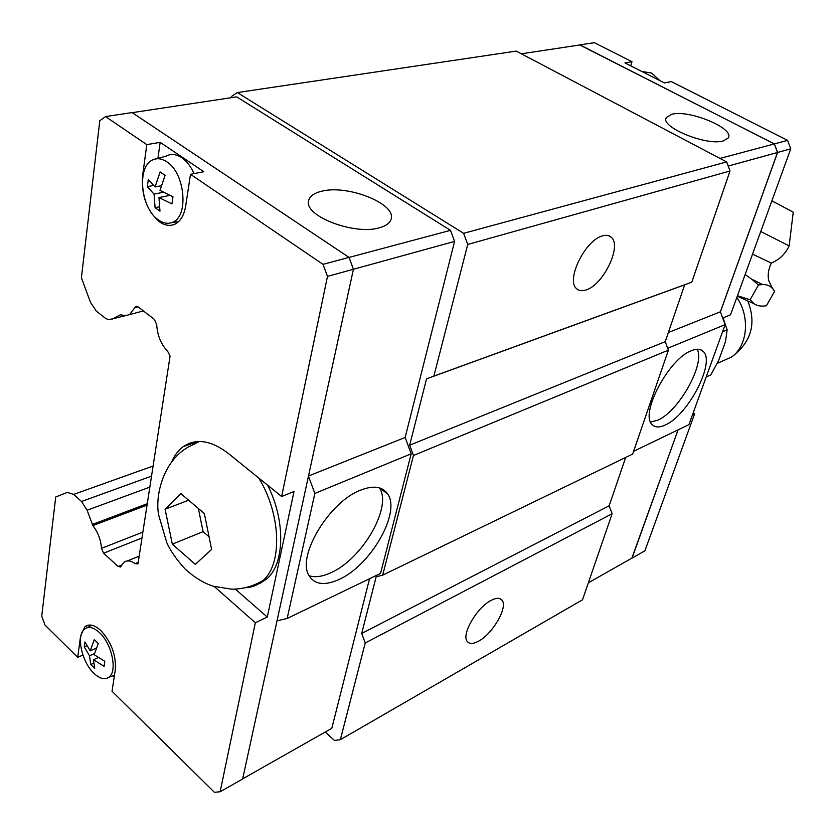 <?xml version="1.0" encoding="UTF-8"?>
<svg xmlns="http://www.w3.org/2000/svg" width="835" height="835" viewBox="0 0 835 835"><rect width="100%" height="100%" fill="white"/><g stroke="black" fill="none" stroke-linecap="round" stroke-linejoin="round"><path stroke-width="1.25" d="M752.544 254.132L771.331 263.056M478.653 641.134C473.048 644.182 469.186 644.202 467.057 641.186C461.442 634.036 477.171 607.264 491.116 600.375C496.46 597.609 500.144 597.63 502.19 600.428C507.889 607.536 492.671 633.775 478.653 641.134M585.972 289.975C581.859 291.332 578.645 290.82 576.317 288.43C565.879 279.506 585.46 239.885 602.505 235.887C606.273 234.792 609.237 235.282 611.408 237.37C622.075 246.304 603.1 285.184 585.972 289.975M697.215 349.249C705.335 364.018 678.73 411.478 657.719 420.203L650.59 422.072M665.182 425.046C659.358 427.75 654.995 427.572 652.104 424.514C639.641 414.024 668.845 358.685 691.422 350.679C696.609 348.56 700.523 348.8 703.174 351.389C715.835 362.014 687.925 415.548 665.182 425.046M723.319 140.927C706.431 146.209 659.493 126.743 666.309 117.516L671.883 114.238C689.324 109.479 735.186 128.59 728.235 137.973L723.319 140.927M659.932 80.661L651.676 73.094L641.708 71.413M760.758 231.514L789.138 245.887M771.895 200.807L793.24 212.184L771.895 200.807M772.49 288.472L769.014 281.165C769.317 282.084 765.987 274.997 770.976 263.818L771.31 263.244M766.415 305.746L774.619 291.3L772.49 288.461C770.068 285.737 766.77 284.432 762.616 284.547L758.493 284.965L751.667 279.151L762.606 284.547M751.667 279.151L745.144 274.527M379.424 487.859C392.554 506.73 362.348 559.126 330.869 572.726C322.383 576.641 315.129 577.653 309.096 575.753M360.407 490.228C373.391 485.135 382.482 486.408 387.69 494.049C401.082 512.586 370.656 565.608 339.041 579.469C324.69 585.93 314.68 584.646 309.023 575.607C296.425 556.601 329.199 501.877 360.407 490.228M321.997 191.152C347.861 184.525 396.364 203.823 391.145 219C390.039 223.07 386 226.034 379.017 227.882C354.207 235.293 304.232 216.056 308.553 201.026C309.472 196.298 313.96 193.01 321.997 191.152M172.334 544.149L165.1 509.246L180.798 493.568L204.356 513.567L211.62 549.451L195.306 564.345L172.334 544.149L203.082 531.644L208.666 536.435M160.163 142.336L203.823 171.739L190.505 174.306L185.673 206.099C184.17 215.086 180.684 221.056 175.235 224.02C170.256 226.389 164.996 225.648 159.454 221.797C146.908 210.848 141.282 195.599 142.566 176.028L146.803 144.622L160.163 142.336L157.909 158.483M82.905 655.026L77.707 657.354L80.609 635.852L84.878 626.741C89.241 623.557 94.595 624.862 100.941 630.655C111.441 642.303 116.232 655.298 115.314 669.66L112.036 691.244L214.418 792.311L220.137 791.757L255.343 622.743L214.303 586.546M99.553 632.7C112.005 643.942 117.704 671.58 108.842 677.248C104.646 680.055 99.615 678.698 93.781 673.177C81.882 662.061 76.131 635.967 84.22 629.371C88.301 626.01 93.416 627.116 99.553 632.7M90.222 650.841L94.261 639.652L98.248 643.524L94.188 654.723L104.813 661.33L104.083 666.32L93.489 659.702L94.699 668.407L90.754 664.524L89.522 655.819L84.272 646.948L84.951 641.979L90.222 650.841L96.578 648.002M156.99 158.754L166.363 155.999C171.102 153.546 176.195 154.099 181.633 157.627C186.633 161.082 190.777 166.415 194.064 173.617M166.739 161.771C185.318 173.022 189.054 217.33 172.167 222.434C167.772 224.104 163.201 223.279 158.441 219.949C140.99 208.74 136.47 167.428 152.21 160.153C156.709 157.825 161.552 158.358 166.739 161.771M155.049 186.957L160.122 171.947L165.09 175.371L159.986 190.401L172.97 196.736L171.916 203.917L158.974 197.571L159.976 211.171L155.08 207.706L154.047 194.117L147.325 186.664L148.296 179.535L155.049 186.957L161.51 185.694M125.49 315.672L108.665 319.742L105.523 318.354L96.411 311.194L90.451 302.28L81.402 277.742L99.803 120.731L105.523 116.587L132.087 112.568L349.04 257.399L353.424 269.246L242.641 778.992L220.137 791.757M153.588 185.443L147.325 186.664M158.974 197.571L170.037 195.338M163.576 192.217L154.047 194.117M159.589 206.767L155.08 207.706M87.09 645.695L84.272 646.948M93.489 659.702L98.446 657.458M94.574 653.544L89.522 655.819M93.875 663.105L90.754 664.524M190.505 174.306L323.03 264.34L327.487 276.395L281.635 496.512L294.003 491.502L267.283 617.065L255.343 622.743M349.04 257.399L323.03 264.34M105.523 116.587L146.803 144.622M114.228 676.83L113.101 675.734M77.707 657.354L45.017 625.081L41.75 616.209L55.715 496.992L67.332 492.41L73.647 494.404L81.538 501.501L87.111 510.237L92.873 525.591C98.008 532.323 100.878 539.911 101.473 548.355L103.613 553.198L118.121 566.495L120.522 566.996L123.841 562.362C126.962 560.076 130.74 560.504 135.166 563.635L137.994 563.74L170.079 356.096L167.71 351.389C161.019 344.375 157.356 335.461 156.719 324.648L154.318 319.335L138.025 306.821L135.792 306.455L129.592 314.597L125.532 315.672L120.313 314.816L112.036 319.252M171.885 461.358C174.724 455.012 178.533 450.096 183.303 446.61C196.1 438.031 211.119 440.316 228.362 453.468L281.635 496.512M198.459 508.88L203.082 531.644M165.1 509.246L188.324 500.311M267.597 485.166C285.601 520.247 284.787 563.771 266.866 578.801L260.029 583.383L252.285 585.659M267.283 617.065L235.261 589.072M192.353 445.045L196.632 441.611M353.424 269.246L327.487 276.395M138.015 563.635L136.971 564.053M147.064 505.081L92.873 525.591M308.491 476.002L405.152 437.467L411.185 453.802L314.847 493.433L287.156 618.484L277.022 620.802M308.459 476.138L314.847 493.433M411.185 453.802L380.541 573.415L287.156 618.484M369.54 578.739L331.829 728.297L242.672 778.857M132.222 112.662L236.67 96.86L450.493 230.345L349.051 257.42M450.493 230.345L454.574 241.409L353.414 269.267M454.574 241.409L405.152 437.467M325.201 732.055L334.47 740.447L340.356 739.695L365.229 642.981L361.712 633.452L376.157 576.734L382.68 575.138L632.648 454.073L668.397 350.157L665.245 341.651L684.669 284.818L691.787 282.167L730.02 170.998L726.659 161.927L516.239 51.102L237.317 92.57L231.368 96.536L231.18 97.695M237.317 92.57L463.613 233.32L467.736 244.457L433.866 376.115L426.549 378.86L409.661 445.201L413.461 455.482L382.68 575.138M588.351 582.809L632.095 558.01L678.041 429.868M631.865 558.135L678.103 429.837M667.697 348.279L725.135 324.648L720.375 311.799L777.5 152.492L774.327 143.933L580.033 44.933L521.374 53.805M720.407 311.883L777.573 152.461L774.4 143.902L579.793 44.965M706.18 377.002L710.731 374.957L718.497 360.814L725.521 341.578L727.139 329.835L723.454 319.033M722.567 331.735L727.139 329.835M737.462 295.705L750.122 299.775L754.454 303.982C757.689 306.007 761.666 306.591 766.415 305.735M750.112 299.775L758.493 284.954M723.256 319.586L724.028 317.436L730.531 314.805L790.745 148.839L787.614 140.374L671.319 81.59L664.399 82.926L624.945 62.907L631.98 61.706L594.343 42.689L580.001 44.85M631.98 61.706L630.749 65.85M693.196 412.845L694.636 413.763L692.497 414.776M632.116 558.083L644.902 550.829L694.636 413.763M774.4 143.902L787.614 140.374M777.573 152.461L790.745 148.839M633.588 451.317L688.938 424.618L725.135 324.648M668.365 332.528L720.375 311.799M728.203 166.071L777.5 152.492M720.02 158.42L774.327 143.933M625.686 457.444L609.164 505.77L612.118 513.744L365.229 642.981M340.356 739.695L582.506 599.812L612.118 513.744M413.461 455.482L668.397 350.157M409.661 445.201L665.245 341.651M361.712 633.452L609.164 505.77M433.866 376.115L691.787 282.167M426.549 378.86L684.669 284.818M467.736 244.457L730.02 170.998M463.613 233.32L726.659 161.927M258.735 478.006C281.071 513.932 282.595 564.356 262.9 580.596C253.026 586.389 242.505 589.239 231.316 589.145L213.311 586.243C203.907 583.227 194.513 577.507 185.13 569.073C176.321 559.346 170.183 550.463 166.718 542.447L158.9 515.853C154.402 496.752 163.284 457.705 192.238 445.128L199.315 441.485M266.866 578.801L262.9 580.596C257.838 585.116 251.961 587.485 245.292 587.694M120.981 314.649L120.313 314.816M138.109 306.883L134.8 307.75M138.203 562.383L135.166 563.635M121.607 565.076L118.121 566.495M141.971 538.001L103.613 553.198M142.889 532.083L101.473 548.355M147.273 503.703L92.341 524.443M151.532 476.127L81.538 501.501M149.841 487.118L87.111 510.237M153.097 466.024L73.647 494.404M736.835 297.427C750.362 317.018 747.617 345.826 731.606 357.025L719.457 362.4M665.965 118.622L666.309 117.516M793.24 212.184L789.138 245.96M379.737 487.953L387.69 494.049M108.842 677.248L114.468 675.244M172.167 222.434L178.46 221.745M87.31 627.669L91.756 625.217M88.687 625.091L84.878 626.741M195.703 442.247L183.303 446.61M143.37 310.923L129.592 314.597M136.575 306.247L135.792 306.455M139.174 556.141L127.327 560.943M717.213 363.382L731.606 357.025C751.197 342.35 756.625 323.771 747.889 301.289M772.584 288.357L773.45 289.463M754.402 303.94L737.284 296.206M789.075 245.949C785.338 254.028 779.326 259.768 771.018 263.182M700.283 349.635L703.174 351.389M608.402 235.616L611.408 237.37M499.852 598.611L502.19 600.428"/></g></svg>
